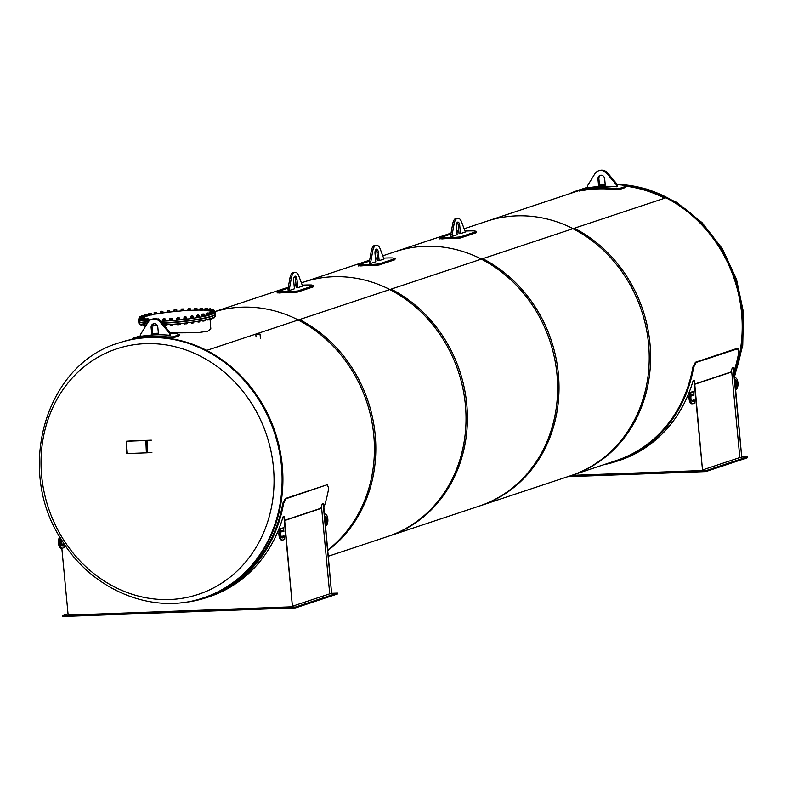 <?xml version="1.0" encoding="UTF-8"?>
<svg xmlns="http://www.w3.org/2000/svg" width="787" height="787" viewBox="0 0 787 787"><rect width="100%" height="100%" fill="white"/><g stroke="black" fill="none" stroke-linecap="round" stroke-linejoin="round"><path stroke-width="1.18" d="M327.933 550.457A134.184 119.29 -108.4 0 0 374.72 430.627A134.184 119.29 -108.4 0 0 299.522 319.552L206.666 350.412A133.751 118.906 -108.4 0 0 203.272 348.739A133.751 118.906 -108.4 0 1 206.686 350.402M328.474 556.193L388.876 536.124A134.184 119.29 -108.4 0 0 467.409 419.451A134.184 119.29 -108.4 0 0 391.129 289.114L298.135 320.024A134.184 119.29 71.6 0 1 373.205 430.164A134.184 119.29 71.6 0 1 327.874 549.887M480.483 505.687A134.184 119.29 -108.4 0 0 559.016 389.014A134.184 119.29 -108.4 0 0 482.726 258.677L389.732 289.577A134.184 119.29 71.6 0 1 466.022 419.914A134.184 119.29 71.6 0 1 387.489 536.586L480.483 505.687M572.08 475.25A134.184 119.29 -108.4 0 0 650.613 358.577A134.184 119.29 -108.4 0 0 574.323 228.24L481.329 259.139A134.184 119.29 71.6 0 1 557.619 389.476A134.184 119.29 71.6 0 1 479.086 506.149L572.08 475.25M734.202 373.628A134.184 119.29 -108.4 0 0 665.92 197.803L572.926 228.702A134.184 119.29 71.6 0 1 649.216 359.039A134.184 119.29 71.6 0 1 570.683 475.712L616.487 460.493A134.184 119.29 71.6 0 0 692.914 366.978L693.672 367.165L696.19 362.433L738.009 348.661L736.809 348.493L737.576 348.68L738.777 352.183A135.039 120.047 71.6 0 1 733.986 371.336M258.628 334.003L256.306 334.386L258.628 334.003M257.005 334.534L260.025 334.032L257.005 334.534M370.805 261.786L370.952 263.37L375.783 261.766L375.005 253.512A3.856 1.712 -92.1 0 1 376.54 249.105A3.856 1.712 -92.1 0 1 378.35 252.401L379.137 260.654L383.967 259.041L380.082 248.643A10.162 4.506 87.9 0 0 376.53 245.229A10.162 4.506 87.9 0 0 372.694 251.092L370.805 261.786L369.359 261.835L371.257 251.142A10.162 4.506 -92.1 0 1 375.094 245.278L376.53 245.229M369.359 261.835L369.516 263.429L370.952 263.37M379.137 260.654L377.691 260.704L376.914 252.45A3.856 1.712 87.9 0 0 375.832 249.489M358.931 265.76L360.869 265.947A133.751 118.906 71.6 0 1 373.323 265.485L379.029 265.012L394.838 259.759L395.241 258.411L392.802 257.939A134.823 119.86 -108.4 0 0 383.879 258.116M369.487 261.136L358.744 264.707L360.712 264.894A134.823 119.86 71.6 0 1 373.274 264.432L379.009 263.96L394.818 258.707L394.838 259.759M377.514 258.785L375.547 259.189M358.744 264.707L358.498 265.986M337.466 593.113L337.544 593.959L295.696 607.859L62.773 616.487L62.694 615.641L295.617 607.013L337.466 593.113L331.986 593.309M68.036 613.87L62.694 615.641M295.696 607.859L295.617 607.013M180.98 602.734A135.039 120.047 -108.4 0 0 206.647 597.579A135.039 120.047 -108.4 0 0 283.576 503.444L286.084 498.712L327.146 484.743L285.327 498.525L282.808 503.257A134.184 119.29 71.6 0 1 210.198 595.415M326.703 484.772L327.471 484.959L328.671 488.452A135.039 120.047 71.6 0 1 323.88 507.605M284.648 520.305L320.87 508.274A135.039 120.047 -108.4 0 0 322.227 503.857L323.142 503.818L331.642 593.772L329.723 593.841L292.764 606.128M331.642 593.772L323.516 503.7L322.227 503.857M206.647 597.579L209.421 596.664A135.039 120.047 -108.4 0 0 283.025 516.882L283.94 516.852L292.449 606.797L68.154 615.1L61.829 548.214M292.449 606.797L284.314 516.725L283.025 516.882M61.612 545.893L60.973 539.223M284.678 520.522L321.637 508.245L329.723 593.841M320.87 508.274L321.637 508.245M325.346 523.07A3.748 1.663 87.9 0 0 325.946 519.43A3.748 1.663 87.9 0 0 324.716 516.39M325.602 525.824L325.828 525.755A5.883 2.607 87.9 0 0 327.864 519.459A5.883 2.607 87.9 0 0 325.061 514.049A5.883 2.607 87.9 0 0 324.736 514.108L324.5 514.186M324.706 516.341A3.748 1.663 -92.1 0 1 325.139 516.193A3.748 1.663 -92.1 0 1 326.939 519.873A3.748 1.663 -92.1 0 1 325.425 523.67A3.748 1.663 -92.1 0 1 325.395 523.67M283.881 531.5L283.536 527.802L281.903 528.343A5.883 2.607 87.9 0 0 279.867 534.639A5.883 2.607 87.9 0 0 282.671 540.039A5.883 2.607 87.9 0 0 283.005 539.98L284.638 539.439L283.989 535.839A3.748 1.663 -92.1 0 1 282.592 537.905A3.748 1.663 -92.1 0 1 280.802 534.225A3.748 1.663 -92.1 0 1 282.317 530.418A3.748 1.663 -92.1 0 1 283.595 531.599L283.881 531.5M282.051 540.02A5.883 2.607 -92.1 0 1 281.716 540.079A5.883 2.607 -92.1 0 1 278.913 534.668A5.883 2.607 -92.1 0 1 280.949 528.372L283.536 527.802M283.595 531.599L282.631 531.638A3.748 1.663 87.9 0 0 281.844 530.595M282.11 537.767A3.748 1.663 87.9 0 0 283.035 535.868M60.265 537.669A5.883 2.607 87.9 0 0 59.596 544.27A5.883 2.607 87.9 0 0 62.212 548.205A5.883 2.607 87.9 0 0 62.547 548.146L64.17 547.604L63.531 543.994A3.748 1.663 -92.1 0 1 62.134 546.07A3.748 1.663 -92.1 0 1 60.422 543.296A3.748 1.663 -92.1 0 1 61.091 539.046M61.593 548.175A5.883 2.607 -92.1 0 1 61.258 548.244A5.883 2.607 -92.1 0 1 58.523 543.601A5.883 2.607 -92.1 0 1 59.842 536.96M61.652 545.922A3.748 1.663 87.9 0 0 62.576 544.033M570.585 475.742L705.723 470.744L747.571 456.834L747.65 457.68L705.801 471.59L567.712 476.696M705.723 470.744L705.801 471.59M747.571 456.834L742.082 457.04M603.678 464.743A135.039 120.047 -108.4 0 0 616.752 461.3A135.039 120.047 -108.4 0 0 693.672 367.165M696.19 362.433L695.433 362.246L692.914 366.978M695.433 362.246L736.809 348.493M693.131 380.603L694.419 380.446L702.545 470.518L694.045 380.574L693.131 380.603A135.039 120.047 71.6 0 1 619.517 460.385L616.752 461.3M571.726 475.368L702.545 470.518M732.323 367.578L733.612 367.421L741.748 457.493L733.238 367.549L732.323 367.578A135.039 120.047 71.6 0 1 730.966 371.995L731.733 371.966L739.829 457.562L741.748 457.493M694.773 384.253L731.733 371.966M739.829 457.562L702.87 469.849M730.966 371.995L694.754 384.026M693.986 395.231L693.642 391.523L692.009 392.064A5.883 2.607 87.9 0 0 689.973 398.36A5.883 2.607 87.9 0 0 692.776 403.77A5.883 2.607 87.9 0 0 693.111 403.701L694.734 403.16L694.095 399.56A3.748 1.663 -92.1 0 1 692.698 401.626A3.748 1.663 -92.1 0 1 690.897 397.947A3.748 1.663 -92.1 0 1 692.422 394.139A3.748 1.663 -92.1 0 1 693.701 395.33L693.986 395.231M692.157 403.741A5.883 2.607 -92.1 0 1 691.822 403.8A5.883 2.607 -92.1 0 1 689.019 398.399A5.883 2.607 -92.1 0 1 691.055 392.103L693.642 391.523M693.701 395.33L692.737 395.359A3.748 1.663 87.9 0 0 691.95 394.317M692.216 401.488A3.748 1.663 87.9 0 0 693.14 399.589M735.442 386.801A3.748 1.663 87.9 0 0 736.052 383.151A3.748 1.663 87.9 0 0 734.812 380.121M735.707 389.555L735.934 389.476A5.883 2.607 87.9 0 0 737.97 383.18A5.883 2.607 87.9 0 0 735.166 377.77A5.883 2.607 87.9 0 0 734.832 377.839L734.605 377.908M734.812 380.062A3.748 1.663 -92.1 0 1 735.245 379.914A3.748 1.663 -92.1 0 1 737.045 383.594A3.748 1.663 -92.1 0 1 735.52 387.401A3.748 1.663 -92.1 0 1 735.501 387.401M170.385 332.901L197.389 332.714L207.679 331.258L210.827 328.946L210.031 318.932M208.86 316.954L207.984 317.181M204.522 318.105L203.105 318.273M199.209 319.148L197.507 319.296M193.09 320.132L191.271 320.25M186.371 320.929L184.67 321.194M179.347 321.794L177.636 321.962M172.255 322.414L170.543 322.473M165.467 322.768L163.666 322.906M147.543 323.093L146.874 323.004M147.385 323.349A38.524 4.427 174.6 0 1 138.719 321.391L138.876 323.083A38.524 4.427 -5.4 0 0 146.382 324.972M152.432 325.159A38.524 4.427 -5.4 0 0 156.967 325.12M163.657 324.883A38.524 4.427 -5.4 0 0 215.579 315.833L215.412 314.141A38.524 4.427 174.6 0 1 162.279 323.25M452.171 234.742L452.318 236.336L457.158 234.723L456.371 226.469A3.856 1.712 -92.1 0 1 457.906 222.062A3.856 1.712 -92.1 0 1 459.726 225.357L460.503 233.611L465.343 232.008L461.448 221.6A10.162 4.506 87.9 0 0 457.906 218.196A10.162 4.506 87.9 0 0 454.069 224.049L452.171 234.742L450.735 234.801L452.633 224.108A10.162 4.506 -92.1 0 1 456.47 218.245L457.906 218.196M450.735 234.801L450.882 236.385L452.318 236.336M460.503 233.611L459.067 233.67L458.29 225.416A3.856 1.712 87.9 0 0 457.198 222.455M440.297 238.717L442.235 238.904A133.751 118.906 71.6 0 1 454.689 238.451L460.405 237.979L476.214 232.726L476.617 231.378L474.168 230.896A134.823 119.86 -108.4 0 0 465.255 231.083M450.853 234.103L440.12 237.664L442.087 237.851A134.823 119.86 71.6 0 1 454.64 237.389L460.385 236.917L476.194 231.663L476.214 232.726M458.88 231.742L456.913 232.145M440.12 237.664L439.864 238.943M289.429 288.819L289.577 290.413L294.417 288.799L293.64 280.546A3.856 1.712 -92.1 0 1 295.164 276.148A3.856 1.712 -92.1 0 1 296.984 279.434L297.761 287.688L302.602 286.084L298.706 275.676A10.162 4.506 87.9 0 0 295.164 272.272A10.162 4.506 87.9 0 0 291.328 278.126L289.429 288.819L287.993 288.878L289.891 278.185A10.162 4.506 -92.1 0 1 293.728 272.322L295.164 272.272M287.993 288.878L288.14 290.462L289.577 290.413M297.761 287.688L296.325 287.747L295.548 279.493A3.856 1.712 87.9 0 0 294.466 276.532M277.555 292.794L279.493 292.99A133.751 118.906 71.6 0 1 291.947 292.528L297.663 292.056L313.472 286.802L313.875 285.455L311.426 284.973A134.823 119.86 -108.4 0 0 302.513 285.16M288.121 288.18L277.378 291.751L279.346 291.928A134.823 119.86 71.6 0 1 291.898 291.465L297.643 290.993L313.452 285.74L313.472 286.802M296.148 285.819L294.171 286.222M277.378 291.751L277.122 293.02M127.307 453.538L126.294 441.251L127.307 453.538L146.382 452.83L145.851 440.533L151.35 440.169M150.966 440.189L131.124 440.917M130.74 440.936L126.382 441.241M151.891 452.466L146.382 452.83M145.851 440.533L126.776 441.241M464.448 228.673L486.887 221.216A133.751 118.906 71.6 0 1 573.084 228.653A133.751 118.906 -108.4 0 0 486.887 221.216L578.484 190.779A133.751 118.906 71.6 0 1 579.134 190.562A133.751 118.906 71.6 0 0 578.484 190.779L579.134 190.562M626.285 186.253A133.751 118.906 71.6 0 1 664.69 198.216A133.751 118.906 71.6 0 0 626.285 186.253M214.9 311.632A133.751 118.906 71.6 0 1 298.293 319.965A133.751 118.906 -108.4 0 0 214.9 311.632M369.654 260.172L303.693 282.09A133.751 118.906 71.6 0 1 389.89 289.527A133.751 118.906 -108.4 0 0 303.693 282.09L301.706 282.749M451.03 233.129L395.29 251.653A133.751 118.906 71.6 0 1 481.487 259.09A133.751 118.906 -108.4 0 0 395.29 251.653L383.072 255.706M626.275 185.939A133.751 118.906 71.6 0 1 665.379 197.98M569.08 193.897A134.292 119.388 71.6 0 1 579.006 190.041L587.673 187.217M579.704 190.887L581.573 190.729A133.751 118.906 71.6 0 1 614.057 189.519L619.772 189.401L625.813 187.395L626.304 186.037L623.855 185.22A134.823 119.86 71.6 0 0 617.244 184.679A134.292 119.388 71.6 0 1 734.222 373.864M203.912 597.697A134.292 119.388 -108.4 0 0 204.325 597.559A134.292 119.388 -108.4 0 0 275.263 432.476A134.292 119.388 -108.4 0 0 119.624 342.689A134.292 119.388 -108.4 0 0 119.221 342.827M145.447 343.663A129.363 115 -108.4 0 0 63.235 539.282A129.363 115 -108.4 0 0 263.95 531.855A129.363 115 -108.4 0 0 145.447 343.663M157.833 327.303L158.433 333.678L151.724 333.924L151.124 327.549A3.748 3.325 71.6 0 1 157.833 327.303M153.78 323.762A3.748 3.325 -108.4 0 0 152.058 327.244L152.658 333.619L158.413 333.403M152.658 333.619L151.724 333.924M151.783 319.306L152.708 319.001A8.559 7.614 71.6 0 1 160.892 321.598L170.376 332.852L170.582 334.967L169.648 335.272L169.451 333.157L159.958 321.913A8.559 7.614 -108.4 0 0 151.783 319.306A8.559 7.614 -108.4 0 0 147.995 322.355L140.696 334.219L140.893 336.334A134.823 119.86 71.6 0 1 169.648 335.272M170.376 332.852L169.451 333.157M153.288 333.59A134.823 119.86 71.6 0 1 158.394 333.186M170.405 333.157A134.823 119.86 71.6 0 1 177.016 333.708L179.042 334.829L173.002 336.836L167.257 336.954A134.823 119.86 -108.4 0 0 134.508 338.164L132.61 338.331L140.834 335.705M132.432 339.561L132.61 338.331M179.466 334.514L178.983 335.882L179.466 334.514M159.269 337.397A133.751 118.906 71.6 0 1 167.228 338.007L172.933 337.889L178.983 335.882M598.563 185.447L597.963 179.072A3.748 3.325 71.6 0 1 604.672 178.826L605.272 185.191L598.563 185.447L605.252 184.915M600.609 175.275A3.748 3.325 -108.4 0 0 598.887 178.767L599.497 185.132M587.535 185.742L587.732 187.857A134.823 119.86 71.6 0 1 616.487 186.794L616.29 184.679L606.797 173.425A8.559 7.614 -108.4 0 0 598.622 170.828A8.559 7.614 -108.4 0 0 594.834 173.868L587.535 185.742M616.487 186.794L617.411 186.48L617.215 184.365A134.292 119.388 71.6 0 1 734.369 375.399M616.29 184.679L617.215 184.365L607.731 173.12A8.559 7.614 71.6 0 0 599.546 170.513L598.622 170.828M625.813 187.395L625.881 186.342L619.831 188.359L614.096 188.467A134.823 119.86 -108.4 0 0 581.347 189.677L579.448 189.854M600.127 185.112A134.823 119.86 71.6 0 1 605.223 184.699M162.024 322.936A38.524 4.427 -5.4 0 0 211.546 316.167A38.524 4.427 -5.4 0 0 215.382 313.816L215.225 312.134A38.524 4.427 174.6 0 1 211.388 314.485A38.524 4.427 174.6 0 1 160.627 321.303M148.684 321.411A38.524 4.427 174.6 0 1 138.522 319.384L138.689 321.066A38.524 4.427 -5.4 0 0 147.572 323.044M138.522 319.384A38.524 4.427 174.6 0 1 139.299 318.381M147.405 315.666A38.524 4.427 174.6 0 1 148.664 315.38M151.655 314.761A38.524 4.427 174.6 0 1 153.977 314.328M156.987 313.816A38.524 4.427 174.6 0 1 160.095 313.334M163.273 312.872A38.524 4.427 174.6 0 1 166.805 312.409M169.992 312.026A38.524 4.427 174.6 0 1 173.838 311.613M177.036 311.298A38.524 4.427 174.6 0 1 180.921 310.963M184.119 310.717A38.524 4.427 174.6 0 1 187.788 310.481L188.063 310.353M190.995 310.314A38.524 4.427 174.6 0 1 194.271 310.176M197.389 310.098A38.524 4.427 174.6 0 1 199.996 310.058L202.839 309.734L202.721 308.484L199.878 308.838L199.996 310.088M203.046 310.068A38.524 4.427 174.6 0 1 204.65 310.108M214.28 311.288A38.524 4.427 174.6 0 1 215.225 312.134M147.69 318.735L146.657 318.892L147.69 318.735M146.835 318.942L147.917 318.843M148.832 320.486L146.343 320.762M146.657 318.892L148.231 319.02M146.53 319.069L148.084 318.765M148.241 319.306L148.359 320.555L148.999 320.339L148.881 319.089L146.579 319.178L145.939 319.394L146.057 320.634L148.999 320.339M146.057 320.634L146.884 320.702L146.766 319.453M148.054 319.03L148.881 319.089L148.054 319.03M148.91 320.427L146.146 320.683M149.136 320.496L145.939 320.801M144.218 318.351L143.067 318.519L144.218 318.351M143.244 318.568L144.326 318.469M142.89 324.637L143.155 325.474M142.959 325.346L144.277 325.503L143.254 325.513M143.46 324.716L143.529 325.444M145.152 320.152L142.752 320.388M144.651 318.528L142.624 318.794L144.493 318.381M144.395 318.971L144.513 320.22L145.398 319.994L145.28 318.755L143.244 318.765L142.358 318.981L142.477 320.23L145.398 319.994M142.477 320.23L143.047 320.329L142.929 319.089M144.71 318.646L145.28 318.755L144.71 318.646M145.133 320.191L142.575 320.309M145.546 320.122L142.358 320.427M141.994 317.8L140.735 317.958L141.994 317.8M140.912 318.007L142.004 317.909M142.309 318.086L140.735 317.958M141.217 316.522L142.329 316.531L142.162 317.82L142.732 318.046M140.647 324.205L141.699 324.962L140.853 324.933L140.932 324.283M142.427 319.738L140.43 319.817M140.617 318.125L142.398 317.899M142.939 318.696L142.595 318.086L140.391 318.519L140.214 319.63L143.008 319.473M140.214 319.63L140.096 318.381L141.198 318.164M141.906 319.689L141.788 318.44M142.427 319.797L140.283 319.738M142.457 320.112L140.027 319.866M141.109 317.072L139.761 317.24L141.109 317.072M139.938 317.279L141.03 317.181M139.83 323.929L140.499 324.244L139.879 324.205M140.165 319.158L139.486 319.069M141.345 317.24L139.329 317.505L141.345 317.23M141.67 317.338L139.25 317.781L139.368 319.03L140.647 319.001M140.175 319.207L139.358 319.001M140.204 319.522L139.053 319.138M141.581 316.226L140.184 316.374L141.581 316.226M140.361 316.423L141.453 316.315M141.621 316.236L142.29 316.512M140.056 316.522L141.758 316.502M140.184 316.374L142.093 316.423M142.172 317.978L142.329 316.531L139.82 316.708L139.594 317.417M142.152 315.459L143.549 315.39M144.06 317.053L142.408 317.328M143.559 315.42L141.532 315.725L143.549 315.538M142.29 317.21L144.316 316.846L144.198 315.597L141.296 316.207M143.637 315.803L143.755 317.053L144.316 316.846M143.283 315.548L144.198 315.597L143.283 315.548M142.221 316.482L142.172 315.961M144.228 316.935L142.417 317.377M144.474 317.309L142.447 317.702M145.251 314.426L146.648 314.357M147.159 316.02L144.769 316.246M146.657 314.387L144.355 314.849L145.172 314.633L144.355 314.849L144.474 316.099L146.608 316.059L147.425 315.843L147.307 314.593L146.638 314.505M146.49 314.82L146.608 316.059L147.425 315.843M144.474 316.099L145.133 316.187L145.015 314.948M147.139 316.049L144.582 316.167M147.562 315.981L144.365 316.285M150.779 313.226L149.363 313.324L150.779 313.226M149.54 313.374L150.632 313.265M149.363 313.324L150.789 313.187M151.438 314.948L149.048 315.193M149.235 313.472L150.937 313.452M148.802 315.007L148.684 313.757L148.802 315.007L151.665 314.83L151.547 313.58L149.727 313.541M150.622 315.046L150.504 313.797M151.429 314.997L148.891 315.105M151.852 314.928L148.654 315.223M156.033 312.203L154.665 312.282L156.033 312.203M154.852 312.331L155.934 312.223M154.547 312.419L156.583 312.331L154.665 312.282M156.731 313.895L154.4 314.102M156.869 313.826L156.751 312.577L154.095 312.675L154.321 314.082L157.154 313.885L154.252 314.052M154.213 313.924L154.095 312.675M155.649 314.033L155.531 312.783M157.154 313.885L153.957 314.18M162.092 311.229L160.794 311.298L162.092 311.229M160.971 311.347L162.063 311.239M160.676 311.436L162.702 311.337L160.794 311.298M162.811 312.892L160.499 313.137M162.909 311.445L162.85 312.882L162.909 311.445L160.194 311.829L160.312 313.078L163.027 312.695M161.483 313.078L161.365 311.829M162.998 312.813L160.312 313.078M163.283 312.892L160.086 313.196M168.703 310.363L167.503 310.403L168.703 310.363M167.67 310.452L168.772 310.344M169.589 312.046L167.198 312.252M167.415 310.678L169.087 310.393M167.395 310.668L169.087 310.403M169.244 310.776L169.362 312.026L169.825 311.819L169.707 310.57L167.277 310.708L166.933 312.164L169.825 311.819M167.218 312.291L167.916 312.193L167.798 310.954M168.723 310.54L169.707 310.57L168.723 310.54M169.746 311.927L167.001 312.193M169.992 311.996L166.795 312.301M175.619 309.606L174.537 309.625L175.619 309.606M174.714 309.675L175.806 309.576M174.537 309.625L176.445 309.675L174.448 309.911M176.622 311.268L174.232 311.495M176.042 310.048L176.16 311.298L176.888 311.081L176.77 309.832L174.547 309.901L173.819 310.117L173.937 311.357L176.888 311.081M173.937 311.357L174.684 311.436L174.566 310.196M176.022 309.753L176.77 309.832L176.022 309.753M176.8 311.16L174.035 311.416M177.026 311.229L173.829 311.534M182.584 309.016L181.63 309.016L182.584 309.016M181.807 309.065L182.889 308.966M183.951 310.511L183.351 309.143L181.413 309.586L181.531 310.826L181.049 310.717L183.951 310.511L181.315 310.885M181.531 309.301L183.056 308.878M181.512 309.281L183.214 309.025M182.987 310.727L182.869 309.478M181.049 310.717L181.187 309.291M183.892 310.55L181.148 310.806M184.109 310.619L180.921 310.924M189.313 308.602L188.496 308.583L189.313 308.602M188.673 308.632L189.765 308.534M190.562 310.206L188.241 310.403M190.08 308.593L188.063 308.858L189.933 308.445M190.739 310.117L190.621 308.868L187.886 308.996L188.201 310.393L190.985 310.186L187.818 310.806L190.985 310.186M188.004 310.235L187.886 308.996M189.569 310.324L189.451 309.084M195.56 308.376L196.317 308.209L195.56 308.376M195.068 308.396L196.15 308.297M194.763 308.484L196.799 308.396L194.881 308.347M196.917 309.95L194.596 310.186M196.957 308.494L196.996 309.921L196.957 308.494L194.32 308.888L194.438 310.137L197.075 309.744M195.668 310.117L195.55 308.868M197.065 309.871L194.438 310.127M197.37 309.95L195.707 310.609L194.173 310.255M201.079 308.356L201.984 308.179L201.079 308.356M200.724 308.366L201.816 308.258M202.633 309.96L200.242 310.167M200.459 308.602L202.702 308.474M200.429 308.484L202.456 308.366M201.679 308.465L202.721 308.484L202.839 309.734M201.049 310.108L200.931 308.858M202.771 309.842L200.046 310.108M203.036 309.921L201.059 310.599L199.839 310.216M205.663 308.543L206.696 308.356L205.663 308.543M205.446 308.543L206.528 308.435M205.259 308.494L207.178 308.543L205.171 308.779M207.355 310.137L204.797 310.304M206.843 308.897L206.961 310.147L207.611 309.93L207.493 308.691L205.191 308.77L204.551 308.986L204.669 310.235L207.611 309.93M204.669 310.235L205.496 310.294L205.377 309.055M206.666 308.622L207.493 308.691L206.666 308.622M207.522 310.019L204.758 310.285M207.748 310.098L204.551 310.393M209.135 308.917L210.286 308.73L209.135 308.917M209.027 308.917L210.119 308.809M210.611 310.639L208.545 310.737M210.434 308.878L208.417 309.134L210.286 308.73M211.113 309.507L208.722 309.429L208.84 310.678L208.26 310.58L211.191 310.344M208.26 310.58L208.142 309.33L208.722 309.429M210.296 310.56L210.178 309.321M210.611 310.698L208.368 310.658M210.641 311.013L208.142 310.767M211.359 309.478L212.451 309.37M211.91 311.062L210.867 311.288M211.182 309.429L212.756 309.557M211.064 309.596L212.775 309.537M213.366 309.989L210.827 309.989L210.65 311.101L211.28 311.298M210.65 311.101L210.532 309.852L211.634 309.635M211.113 311.741L210.473 311.327M212.244 310.196L213.582 310.019L212.244 310.196M212.333 310.206L213.415 310.098M213.739 310.167L211.713 310.422L213.73 310.285M213.031 311.918L214.31 311.711L214.182 310.294L211.733 310.481M214.064 310.265L214.3 311.544M211.673 311.091L211.624 310.531M214.635 311.75L213.985 312.291M211.772 311.052L213.169 310.875L211.772 311.052M211.733 311.013L213.002 310.963M214.162 317.21L214.359 317.751L213.523 317.938L214.438 317.063M213.818 312.655L212.234 312.931M211.614 311.17L213.307 311.14M211.3 311.288L213.169 310.875M213.641 311.062L211.123 311.809M212.224 312.842L214.005 312.419L213.887 311.17L214.005 312.419M212.765 311.17L213.887 311.17M212.333 312.803L212.215 311.554M213.946 312.537L212.234 312.98M214.221 312.616L212.264 313.295M209.942 311.996L211.211 311.927M211.516 312.105L209.509 312.252L211.526 311.986M209.824 318.755L211.487 318.932L210.06 318.951M212.205 318.735L211.487 318.932L212.136 318.037M212.697 317.84L212.756 318.528M212.028 313.62L209.627 313.836M209.352 313.728L212.274 313.413L212.156 312.164L209.795 312.272L209.352 313.728L210.257 313.777L210.139 312.537M211.605 312.37L211.723 313.62L212.274 313.413M211.25 312.114L212.156 312.164L211.25 312.114M212.195 313.501L209.657 313.865M212.431 313.58L209.234 313.885M206.843 313.01L208.112 312.951M206.696 319.552L208.132 319.984L206.961 319.975M208.86 319.807L208.132 319.984L208.86 319.807L208.791 319.04M207.335 319.404L207.384 319.935M209.598 318.824L209.676 319.591M208.929 314.643L206.43 314.839M208.427 313.019L206.125 313.482L206.932 313.265L206.125 313.482L206.243 314.731L208.378 314.692L209.185 314.475L209.067 313.226L208.407 313.137M206.243 314.731L206.902 314.82L206.784 313.57M208.26 313.442L208.378 314.692L209.185 314.475M208.909 314.672L206.342 314.8M209.332 314.613L206.164 315.233M202.574 314.052L203.823 314.013M202.731 314.111L203.99 313.934M202.446 320.457L203.597 321.057L202.672 321.037M204.305 320.899L203.597 321.057L204.305 320.899L204.226 320.093M205.269 319.876L204.836 320.909L205.318 320.702M202.82 320.378L202.879 320.988M204.64 315.695L202.19 315.921M204.62 315.735L202.092 315.843M202.436 314.22L204.128 314.19M202.003 315.744L201.885 314.495L202.003 315.744L204.856 315.567L204.738 314.318L202.918 314.279M203.823 315.784L203.705 314.534M205.043 315.666L201.925 316.226M197.321 315.075L198.678 314.967L197.321 315.075M197.429 315.154L198.511 315.056M197.232 321.381L198.058 322.109L197.321 321.371M198.708 321.972L198.058 322.109L198.629 321.145M199.859 320.939L199.337 321.981L199.868 321.834M199.308 316.718L196.976 316.935M197.252 315.105L198.826 315.233M197.124 315.272L198.678 314.967M196.898 316.905L199.445 316.649L199.327 315.4L196.671 315.498L196.898 316.905M196.789 316.748L196.671 315.498M198.226 316.856L198.108 315.617M199.445 316.63L196.829 316.876M199.731 316.708L196.73 317.23M191.261 316.04L192.559 315.961L191.261 316.04M191.3 316.138L192.392 316.04M191.054 322.316L191.211 323.024M192.294 322.985L192.982 323.004L191.713 323.103L192.215 322.149M193.572 321.952L193.759 322.818L192.982 323.004L193.759 322.818L193.769 321.922M193.317 317.614L190.828 317.938M191.123 316.099L192.697 316.217M191.005 316.266L192.559 315.961M193.356 317.495L193.238 316.246L190.7 316.443L190.631 317.879M193.238 316.246L193.169 317.682M191.812 317.869L191.694 316.63M193.612 317.692L190.415 317.997M184.65 316.915L185.85 316.856L184.65 316.915M184.581 317.043L185.683 316.935M184.256 323.172L184.502 323.939M184.325 323.87L184.827 323.998M186.745 323.732L186.037 323.929L186.745 323.732L186.667 322.886M187.149 322.827L187.217 323.526M185.22 323.063L185.299 323.9M186.499 318.637L184.099 318.843M185.998 316.994L183.981 317.259L185.988 317.112M184.128 318.883L186.735 318.41L186.617 317.161L184.188 317.299L183.843 318.755L184.817 318.784L184.699 317.545M186.145 317.368L186.263 318.617L186.735 318.41M185.634 317.131L186.617 317.161L185.634 317.131M186.657 318.519L183.902 318.784M186.903 318.587L183.705 318.892M177.734 317.663L178.816 317.623L177.734 317.663M177.557 317.81L178.649 317.702M177.193 323.91L177.478 324.716M179.485 324.539L178.757 324.726L179.485 324.539L179.406 323.693M180.144 323.614L180.213 324.323M177.931 323.841L178.01 324.687M179.466 319.394L177.065 319.63M177.38 317.761L178.954 317.889M177.262 317.928L178.816 317.623M176.78 319.492L179.731 319.217L179.613 317.968L177.39 318.027L176.662 318.243L176.78 319.492L177.518 319.571L177.4 318.322M178.885 318.184L179.003 319.433L179.731 319.217M178.865 317.889L179.613 317.968L178.865 317.889M179.643 319.286L176.878 319.552M179.869 319.355L176.672 319.66M170.769 318.253L171.723 318.233L170.769 318.253M170.464 318.42L171.556 318.312M170.13 324.49L170.395 325.336M170.199 325.179L171.418 325.356L170.454 325.356M172.127 325.198L171.418 325.356L172.127 325.198L172.048 324.342M172.628 325.198L173.032 324.264M170.602 324.451L170.681 325.297M172.373 320.004L169.913 320.22M171.871 318.381L169.854 318.637L171.723 318.233M170.081 318.932L170.199 320.181L169.717 320.063L172.609 319.856L172.491 318.617L170.563 318.597M169.717 320.063L169.854 318.637M171.645 320.083L171.527 318.833M172.56 319.896L169.815 320.152M172.776 319.975L169.579 320.27M164.04 318.676L164.857 318.666L164.04 318.676M163.598 318.853L164.69 318.745M166.077 324.756L166.057 325.484M164.896 324.815L164.975 325.661M165.486 320.417L163.165 320.624M165.004 318.814L162.988 319.069L165.004 318.892M162.929 320.457L165.663 320.329L165.545 319.089L162.811 319.207L163.125 320.614L162.811 319.207M164.493 320.545L164.375 319.296M165.663 320.329L162.978 320.575M165.909 320.407L162.712 320.702M157.095 319.01L158.462 318.902L157.341 319.089M157.675 319.217L158.295 318.981M157.144 326.005L156.997 325.159M157.892 319.315L159.072 319.148M157.961 319.345L158.944 319.089M159.19 320.043L159.102 319.188L157.695 319.561M159.102 319.188L159.072 319.975M153.977 325.818L153.071 326.005L153.996 325.798M153.721 325.159L153.78 325.798M152.304 325.444L152.353 325.975M150.72 319.768L151.753 319.62M378.35 252.401L376.914 252.45M372.694 251.092L371.257 251.142M373.323 265.485L373.274 264.432M360.869 265.947L360.712 264.894M379.029 265.012L379.009 263.96M282.808 503.257L283.576 503.444M286.084 498.712L285.327 498.525M281.903 528.343L280.949 528.372M692.009 392.064L691.055 392.103M459.726 225.357L458.29 225.416M454.069 224.049L452.633 224.108M454.689 238.451L454.64 237.389M442.235 238.904L442.087 237.851M460.405 237.979L460.385 236.917M296.984 279.434L295.548 279.493M291.328 278.126L289.891 278.185M291.947 292.528L291.898 291.465M279.493 292.99L279.346 291.928M297.663 292.056L297.643 290.993M146.992 440.484L147.533 452.771M602.744 184.866A134.292 119.388 71.6 0 1 605.223 184.65M203.508 597.835A134.292 119.388 -108.4 0 0 278.903 449.18A134.292 119.388 -108.4 0 0 148.605 337.593A134.292 119.388 -108.4 0 0 118.817 342.955C44.957 364.46 15.051 470.321 61.73 540.089C91.882 590.25 153.111 615.572 203.508 597.835L204.325 597.559M152.058 327.244L151.124 327.549M160.892 321.598L159.958 321.913M172.933 337.889L173.002 336.836M167.257 336.954L167.228 338.007M134.666 338.882L134.508 338.164M598.887 178.767L597.963 179.072M606.797 173.425L607.731 173.12M614.096 188.467L614.057 189.519M581.573 190.729L581.347 189.677M619.772 189.401L619.831 188.359M260.448 338.469L260.025 334.032M256.06 336.974L255.814 334.436M324.49 514.068L325.061 514.049M282.671 540.039L281.716 540.079M62.212 548.205L61.258 548.244M692.776 403.77L691.822 403.8M734.596 377.799L735.166 377.77M145.152 326.969L145.005 325.415M126.294 441.251L126.835 453.548M129.894 339.836L132.305 339.04M296.03 284.638L294.082 285.278M288.288 287.206L214.861 311.603M375.448 258.244L377.406 257.595M458.772 230.552L456.824 231.201M600.884 185.034L605.213 184.591M617.126 184.256L647.721 189.254L676.623 202.328L702.034 222.613L722.407 248.82L736.494 279.287L743.42 312.134L742.741 345.306L734.497 376.757M119.624 342.689L118.817 342.955M579.262 191.074L579.006 190.041"/></g></svg>
